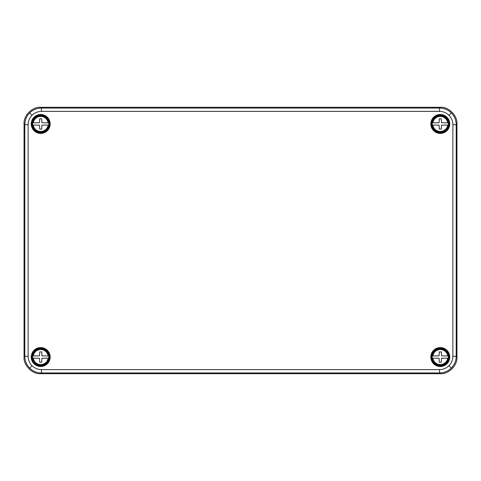 <?xml version="1.0" encoding="UTF-8"?>
<svg xmlns="http://www.w3.org/2000/svg" width="481" height="481" viewBox="0 0 481 481"><rect width="100%" height="100%" fill="white"/><g stroke="black" fill="none" stroke-linecap="round" stroke-linejoin="round"><path stroke-width="0.72" d="M41.444 369.618L41.444 372.949C36.881 372.877 32.955 371.248 29.678 368.073C26.497 364.796 24.874 360.87 24.802 356.307L24.802 124.693C24.874 120.13 26.497 116.204 29.678 112.927C32.955 109.752 36.881 108.123 41.444 108.051L41.444 111.382C37.795 111.436 34.656 112.74 32.029 115.278C29.491 117.905 28.187 121.044 28.132 124.693L28.132 356.307C28.187 359.956 29.491 363.095 32.029 365.722C34.656 368.26 37.795 369.564 41.444 369.618L439.556 369.618C443.205 369.564 446.344 368.26 448.971 365.722C451.509 363.095 452.813 359.956 452.868 356.307L452.868 124.693C452.813 121.044 451.509 117.905 448.971 115.278C446.344 112.74 443.205 111.436 439.556 111.382L41.444 111.382M439.556 111.382L439.556 108.051L440.307 107.299L40.693 107.299L41.444 108.051L439.556 108.051C444.119 108.123 448.045 109.752 451.322 112.927C454.503 116.204 456.126 120.13 456.198 124.693L452.868 124.693M452.868 356.307L456.198 356.307C456.126 360.87 454.503 364.796 451.322 368.073C448.045 371.248 444.119 372.877 439.556 372.949L41.444 372.949L40.693 373.701C32.455 374.446 23.304 365.295 24.05 357.052L24.802 356.307L28.132 356.307M40.693 373.701L440.307 373.701L439.556 372.949L439.556 369.618M456.95 357.052L456.95 123.948L456.198 124.693L456.198 356.307L456.95 357.052C457.696 365.295 448.545 374.446 440.307 373.701M440.307 107.299C448.545 106.554 457.696 115.705 456.95 123.948M28.132 124.693L24.802 124.693L24.05 123.948C23.304 115.705 32.455 106.554 40.693 107.299M24.05 123.948L24.05 357.052M448.37 355.97A8.141 8.141 0 0 1 448.37 358.135L441.528 358.279L441.299 362.211L439.303 362.211L439.075 358.279L432.87 358.135A7.51 7.51 0 0 0 447.733 358.135L448.238 358.135A8.009 8.009 0 0 1 432.365 358.135L432.233 358.135A8.141 8.141 0 0 1 432.233 355.97L439.075 355.826L439.303 351.888L441.299 351.888L441.528 355.826L447.733 355.97A7.51 7.51 0 0 0 432.87 355.97L432.365 355.97A8.009 8.009 0 0 1 448.238 355.97L448.37 355.97M448.623 357.052A8.327 8.327 0 0 0 440.301 348.725A8.327 8.327 0 0 0 431.974 357.052A8.327 8.327 0 0 0 440.301 365.374A8.327 8.327 0 0 0 448.623 357.052M48.767 122.865A8.141 8.141 0 0 1 48.767 125.03L41.925 125.174L41.697 129.112L39.701 129.112L39.472 125.174L33.267 125.03A7.51 7.51 0 0 0 48.13 125.03L48.635 125.03A8.009 8.009 0 0 1 32.762 125.03L32.63 125.03A8.141 8.141 0 0 1 32.63 122.865L39.472 122.721L39.701 118.789L41.697 118.789L41.925 122.721L48.13 122.865A7.51 7.51 0 0 0 33.267 122.865L32.762 122.865A8.009 8.009 0 0 1 48.635 122.865L48.767 122.865M49.026 123.948A8.327 8.327 0 0 0 40.699 115.626A8.327 8.327 0 0 0 32.377 123.948A8.327 8.327 0 0 0 40.699 132.275A8.327 8.327 0 0 0 49.026 123.948M448.37 122.865A8.141 8.141 0 0 1 448.37 125.03L441.528 125.174L441.299 129.112L439.303 129.112L439.075 125.174L432.87 125.03A7.51 7.51 0 0 0 447.733 125.03L448.238 125.03A8.009 8.009 0 0 1 432.365 125.03L432.233 125.03A8.141 8.141 0 0 1 432.233 122.865L439.075 122.721L439.303 118.789L441.299 118.789L441.528 122.721L447.733 122.865A7.51 7.51 0 0 0 432.87 122.865L432.365 122.865A8.009 8.009 0 0 1 448.238 122.865L448.37 122.865M448.623 123.948A8.327 8.327 0 0 0 440.301 115.626A8.327 8.327 0 0 0 431.974 123.948A8.327 8.327 0 0 0 440.301 132.275A8.327 8.327 0 0 0 448.623 123.948M32.63 358.135A8.141 8.141 0 0 1 32.63 355.97L39.472 355.826L39.701 351.888L41.697 351.888L41.925 355.826L48.13 355.97A7.51 7.51 0 0 0 33.267 355.97L32.762 355.97A8.009 8.009 0 0 1 48.635 355.97L48.767 355.97A8.141 8.141 0 0 1 48.767 358.135L41.925 358.279L41.697 362.211L39.701 362.211L39.472 358.279L33.267 358.135A7.51 7.51 0 0 0 48.13 358.135L48.635 358.135A8.009 8.009 0 0 1 32.762 358.135L32.63 358.135M32.377 357.052A8.327 8.327 0 0 0 40.699 365.374A8.327 8.327 0 0 0 49.026 357.052A8.327 8.327 0 0 0 40.699 348.725A8.327 8.327 0 0 0 32.377 357.052M40.699 132.708A8.754 8.754 0 0 1 31.944 123.948A8.754 8.754 0 0 1 40.699 115.193A8.754 8.754 0 0 1 49.459 123.948A8.754 8.754 0 0 1 40.699 132.708M40.699 115.524A8.424 8.424 0 0 0 32.275 123.948A8.424 8.424 0 0 0 40.699 132.377A8.424 8.424 0 0 0 49.122 123.948A8.424 8.424 0 0 0 40.699 115.524M40.699 114.478A9.476 9.476 0 0 1 50.174 123.948A9.476 9.476 0 0 1 40.699 133.423A9.476 9.476 0 0 1 31.229 123.948A9.476 9.476 0 0 1 40.699 114.478M40.699 133.093A9.139 9.139 0 0 0 49.844 123.948A9.139 9.139 0 0 0 40.699 114.809A9.139 9.139 0 0 0 31.56 123.948A9.139 9.139 0 0 0 40.699 133.093M40.699 365.807A8.754 8.754 0 0 1 31.944 357.052A8.754 8.754 0 0 1 40.699 348.292A8.754 8.754 0 0 1 49.459 357.052A8.754 8.754 0 0 1 40.699 365.807M40.699 348.623A8.424 8.424 0 0 0 32.275 357.052A8.424 8.424 0 0 0 40.699 365.476A8.424 8.424 0 0 0 49.122 357.052A8.424 8.424 0 0 0 40.699 348.623M40.699 347.577A9.476 9.476 0 0 1 50.174 357.052A9.476 9.476 0 0 1 40.699 366.522A9.476 9.476 0 0 1 31.229 357.052A9.476 9.476 0 0 1 40.699 347.577M40.699 366.191A9.139 9.139 0 0 0 49.844 357.052A9.139 9.139 0 0 0 40.699 347.907A9.139 9.139 0 0 0 31.56 357.052A9.139 9.139 0 0 0 40.699 366.191M440.301 365.807A8.754 8.754 0 0 1 431.541 357.052A8.754 8.754 0 0 1 440.301 348.292A8.754 8.754 0 0 1 449.056 357.052A8.754 8.754 0 0 1 440.301 365.807M440.301 348.623A8.424 8.424 0 0 0 431.878 357.052A8.424 8.424 0 0 0 440.301 365.476A8.424 8.424 0 0 0 448.725 357.052A8.424 8.424 0 0 0 440.301 348.623M440.301 347.577A9.476 9.476 0 0 1 449.771 357.052A9.476 9.476 0 0 1 440.301 366.522A9.476 9.476 0 0 1 430.826 357.052A9.476 9.476 0 0 1 440.301 347.577M440.301 366.191A9.139 9.139 0 0 0 449.44 357.052A9.139 9.139 0 0 0 440.301 347.907A9.139 9.139 0 0 0 431.156 357.052A9.139 9.139 0 0 0 440.301 366.191M440.301 132.708A8.754 8.754 0 0 1 431.541 123.948A8.754 8.754 0 0 1 440.301 115.193A8.754 8.754 0 0 1 449.056 123.948A8.754 8.754 0 0 1 440.301 132.708M440.301 115.524A8.424 8.424 0 0 0 431.878 123.948A8.424 8.424 0 0 0 440.301 132.377A8.424 8.424 0 0 0 448.725 123.948A8.424 8.424 0 0 0 440.301 115.524M440.301 114.478A9.476 9.476 0 0 1 449.771 123.948A9.476 9.476 0 0 1 440.301 133.423A9.476 9.476 0 0 1 430.826 123.948A9.476 9.476 0 0 1 440.301 114.478M440.301 133.093A9.139 9.139 0 0 0 449.44 123.948A9.139 9.139 0 0 0 440.301 114.809A9.139 9.139 0 0 0 431.156 123.948A9.139 9.139 0 0 0 440.301 133.093M29.678 112.927L32.029 115.278M451.322 112.927L448.971 115.278M451.322 368.073L448.971 365.722M29.678 368.073L32.029 365.722"/></g></svg>
